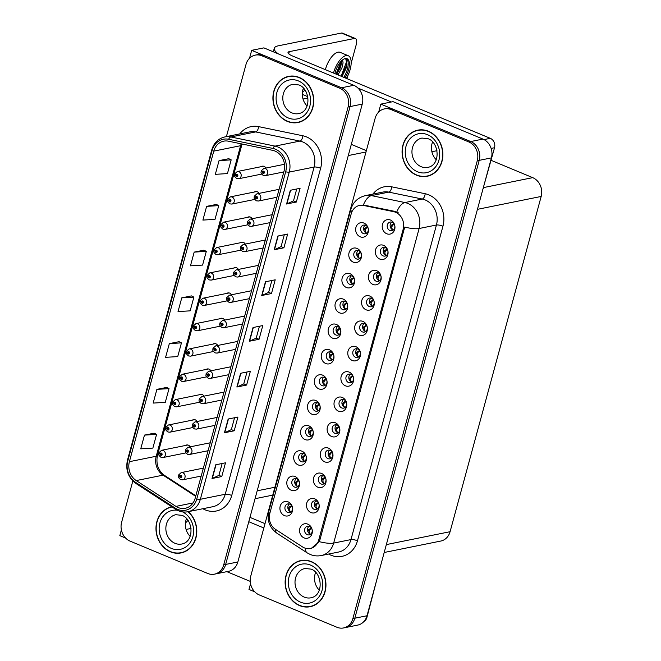 <?xml version="1.0" encoding="UTF-8"?>
<svg xmlns="http://www.w3.org/2000/svg" width="661" height="661" viewBox="0 0 661 661"><rect width="100%" height="100%" fill="white"/><g stroke="black" fill="none" stroke-linecap="round" stroke-linejoin="round"><path stroke-width="0.99" d="M203.968 396.146A3.925 3.379 -101.4 0 0 202.15 394.493A3.925 3.379 -101.4 0 0 200.374 394.303A3.925 3.379 -101.4 0 0 199.267 394.782M210.851 370.804A3.925 3.379 -101.4 0 0 209.033 369.144A3.925 3.379 -101.4 0 0 207.265 368.962A3.925 3.379 -101.4 0 0 206.158 369.433M217.742 345.455A3.925 3.379 -101.4 0 0 215.916 343.803A3.925 3.379 -101.4 0 0 214.147 343.613A3.925 3.379 -101.4 0 0 213.04 344.092M224.624 320.114A3.925 3.379 -101.4 0 0 222.807 318.453A3.925 3.379 -101.4 0 0 221.03 318.272A3.925 3.379 -101.4 0 0 219.931 318.742M231.507 294.765A3.925 3.379 -101.4 0 0 229.689 293.112A3.925 3.379 -101.4 0 0 227.921 292.922A3.925 3.379 -101.4 0 0 226.814 293.401M238.398 269.424A3.925 3.379 -101.4 0 0 236.58 267.763A3.925 3.379 -101.4 0 0 234.804 267.581A3.925 3.379 -101.4 0 0 233.705 268.052M245.281 244.074A3.925 3.379 -101.4 0 0 243.463 242.422A3.925 3.379 -101.4 0 0 241.695 242.232A3.925 3.379 -101.4 0 0 240.587 242.711M252.172 218.725A3.925 3.379 -101.4 0 0 250.354 217.072A3.925 3.379 -101.4 0 0 248.577 216.891A3.925 3.379 -101.4 0 0 247.47 217.362M259.054 193.384A3.925 3.379 -101.4 0 0 257.236 191.731A3.925 3.379 -101.4 0 0 255.468 191.541A3.925 3.379 -101.4 0 0 254.361 192.012M265.945 168.034A3.925 3.379 -101.4 0 0 264.119 166.382A3.925 3.379 -101.4 0 0 262.351 166.2A3.925 3.379 -101.4 0 0 261.244 166.671M197.077 421.495A3.925 3.379 -101.4 0 0 195.259 419.834A3.925 3.379 -101.4 0 0 193.491 419.652A3.925 3.379 -101.4 0 0 192.384 420.123M190.194 446.836A3.925 3.379 -101.4 0 0 188.377 445.183A3.925 3.379 -101.4 0 0 186.6 444.993A3.925 3.379 -101.4 0 0 185.501 445.473M306.274 105.091L307.216 105.487M121.384 529.915L119.823 535.65L125.615 538.062M132.836 480.977L121.607 522.322A14.707 12.675 -101.4 0 0 130.077 541.128L207.777 573.484A14.707 12.675 -101.4 0 0 214.42 574.169L228.566 571.311A14.707 12.675 -101.4 0 0 237.853 561.974L362.253 104.108A14.707 12.675 -101.4 0 0 353.784 85.302L263.879 47.873L251.684 50.335L249.536 58.242M237.853 561.974L225.657 564.444A14.707 12.675 -101.4 0 1 216.37 573.781A14.707 12.675 -101.4 0 0 225.657 564.444L350.057 106.578A14.707 12.675 -101.4 0 0 341.58 87.773L251.684 50.335M302.308 94.374L307.753 96.646M272.596 495.725L271.688 495.345M331.161 352.049A4.412 3.801 -101.4 0 0 329.17 351.842A4.412 3.801 -101.4 0 0 326.22 355.767A4.412 3.801 -101.4 0 0 328.93 360.286A4.412 3.801 -101.4 0 0 330.921 360.493A4.412 3.801 -101.4 0 0 333.871 356.568A4.412 3.801 -101.4 0 0 331.161 352.049M332.309 359.848A4.412 3.801 78.6 0 1 331.855 359.691A4.412 3.801 78.6 0 1 329.195 356.064A4.412 3.801 78.6 0 1 330.707 351.892M329.467 349.801A7.354 6.337 -101.4 0 0 321.502 354.122A7.354 6.337 -101.4 0 0 325.741 363.525A7.354 6.337 -101.4 0 0 333.706 359.204A7.354 6.337 -101.4 0 0 329.467 349.801M324.278 377.398A4.412 3.801 -101.4 0 0 322.287 377.191A4.412 3.801 -101.4 0 0 319.329 381.116A4.412 3.801 -101.4 0 0 322.039 385.636A4.412 3.801 -101.4 0 0 324.03 385.842A4.412 3.801 -101.4 0 0 326.988 381.918A4.412 3.801 -101.4 0 0 324.278 377.398M325.427 385.198A4.412 3.801 78.6 0 1 324.964 385.041A4.412 3.801 78.6 0 1 322.312 381.405A4.412 3.801 78.6 0 1 323.816 377.241M322.585 375.142A7.354 6.337 -101.4 0 0 314.619 379.464A7.354 6.337 -101.4 0 0 318.858 388.875A7.354 6.337 -101.4 0 0 326.823 384.545A7.354 6.337 -101.4 0 0 322.585 375.142M317.387 402.739A4.412 3.801 -101.4 0 0 315.396 402.532A4.412 3.801 -101.4 0 0 312.446 406.465A4.412 3.801 -101.4 0 0 315.157 410.977A4.412 3.801 -101.4 0 0 317.148 411.183A4.412 3.801 -101.4 0 0 320.098 407.259A4.412 3.801 -101.4 0 0 317.387 402.739M318.544 410.539A4.412 3.801 78.6 0 1 318.081 410.382A4.412 3.801 78.6 0 1 315.429 406.755A4.412 3.801 78.6 0 1 316.933 402.59M315.702 400.492A7.354 6.337 -101.4 0 0 307.729 404.813A7.354 6.337 -101.4 0 0 311.967 414.216A7.354 6.337 -101.4 0 0 319.932 409.894A7.354 6.337 -101.4 0 0 315.702 400.492M378.373 272.96A4.412 3.801 -101.4 0 0 376.382 272.753A4.412 3.801 -101.4 0 0 373.424 276.678A4.412 3.801 -101.4 0 0 376.134 281.198A4.412 3.801 -101.4 0 0 378.125 281.404A4.412 3.801 -101.4 0 0 381.075 277.48A4.412 3.801 -101.4 0 0 378.373 272.96M379.521 280.76A4.412 3.801 78.6 0 1 379.059 280.603A4.412 3.801 78.6 0 1 376.406 276.976A4.412 3.801 78.6 0 1 377.91 272.803M376.679 270.713A7.354 6.337 -101.4 0 0 368.714 275.034A7.354 6.337 -101.4 0 0 372.953 284.437A7.354 6.337 -101.4 0 0 380.918 280.115A7.354 6.337 -101.4 0 0 376.679 270.713M357.717 349A4.412 3.801 -101.4 0 0 355.717 348.793A4.412 3.801 -101.4 0 0 352.767 352.718A4.412 3.801 -101.4 0 0 355.478 357.237A4.412 3.801 -101.4 0 0 357.469 357.444A4.412 3.801 -101.4 0 0 360.419 353.519A4.412 3.801 -101.4 0 0 357.717 349M358.865 356.8A4.412 3.801 78.6 0 1 358.402 356.643A4.412 3.801 78.6 0 1 355.75 353.007A4.412 3.801 78.6 0 1 357.254 348.843M356.023 346.744A7.354 6.337 -101.4 0 0 348.05 351.074A7.354 6.337 -101.4 0 0 352.288 360.476A7.354 6.337 -101.4 0 0 360.253 356.155A7.354 6.337 -101.4 0 0 356.023 346.744M365.591 225.327A4.412 3.801 -101.4 0 0 363.6 225.12A4.412 3.801 -101.4 0 0 360.65 229.045A4.412 3.801 -101.4 0 0 363.36 233.556A4.412 3.801 -101.4 0 0 365.351 233.771A4.412 3.801 -101.4 0 0 368.301 229.838A4.412 3.801 -101.4 0 0 365.591 225.327M366.748 233.126A4.412 3.801 78.6 0 1 366.285 232.969A4.412 3.801 78.6 0 1 363.633 229.334A4.412 3.801 78.6 0 1 365.136 225.17M363.905 223.071A7.354 6.337 -101.4 0 0 355.932 227.392A7.354 6.337 -101.4 0 0 360.171 236.795A7.354 6.337 -101.4 0 0 368.136 232.474A7.354 6.337 -101.4 0 0 363.905 223.071M364.599 323.65A4.412 3.801 -101.4 0 0 362.608 323.444A4.412 3.801 -101.4 0 0 359.65 327.369A4.412 3.801 -101.4 0 0 362.36 331.888A4.412 3.801 -101.4 0 0 364.351 332.095A4.412 3.801 -101.4 0 0 367.309 328.17A4.412 3.801 -101.4 0 0 364.599 323.65M365.748 331.45A4.412 3.801 78.6 0 1 365.285 331.293A4.412 3.801 78.6 0 1 362.633 327.666A4.412 3.801 78.6 0 1 364.137 323.502M362.906 321.403A7.354 6.337 -101.4 0 0 354.94 325.724A7.354 6.337 -101.4 0 0 359.179 335.127A7.354 6.337 -101.4 0 0 367.144 330.806A7.354 6.337 -101.4 0 0 362.906 321.403M385.256 247.619A4.412 3.801 -101.4 0 0 383.264 247.412A4.412 3.801 -101.4 0 0 380.315 251.337A4.412 3.801 -101.4 0 0 383.016 255.857A4.412 3.801 -101.4 0 0 385.016 256.063A4.412 3.801 -101.4 0 0 387.966 252.13A4.412 3.801 -101.4 0 0 385.256 247.619M386.404 255.419A4.412 3.801 78.6 0 1 385.95 255.262A4.412 3.801 78.6 0 1 383.289 251.626A4.412 3.801 78.6 0 1 384.801 247.462M383.562 245.363A7.354 6.337 -101.4 0 0 375.597 249.684A7.354 6.337 -101.4 0 0 379.835 259.087A7.354 6.337 -101.4 0 0 387.8 254.766A7.354 6.337 -101.4 0 0 383.562 245.363M296.731 478.779A4.412 3.801 -101.4 0 0 294.74 478.572A4.412 3.801 -101.4 0 0 291.79 482.497A4.412 3.801 -101.4 0 0 294.492 487.017A4.412 3.801 -101.4 0 0 296.492 487.223A4.412 3.801 -101.4 0 0 299.441 483.298A4.412 3.801 -101.4 0 0 296.731 478.779M297.88 486.579A4.412 3.801 78.6 0 1 297.425 486.422A4.412 3.801 78.6 0 1 294.765 482.786A4.412 3.801 78.6 0 1 296.277 478.622M295.037 476.531A7.354 6.337 -101.4 0 0 287.072 480.853A7.354 6.337 -101.4 0 0 291.311 490.255A7.354 6.337 -101.4 0 0 299.276 485.934A7.354 6.337 -101.4 0 0 295.037 476.531M330.17 450.381A4.412 3.801 -101.4 0 0 328.178 450.174A4.412 3.801 -101.4 0 0 325.22 454.099A4.412 3.801 -101.4 0 0 327.93 458.618A4.412 3.801 -101.4 0 0 329.922 458.825A4.412 3.801 -101.4 0 0 332.871 454.9A4.412 3.801 -101.4 0 0 330.17 450.381M331.318 458.18A4.412 3.801 78.6 0 1 330.855 458.023A4.412 3.801 78.6 0 1 328.203 454.396A4.412 3.801 78.6 0 1 329.707 450.224M328.476 448.133A7.354 6.337 -101.4 0 0 320.511 452.455A7.354 6.337 -101.4 0 0 324.749 461.857A7.354 6.337 -101.4 0 0 332.714 457.536A7.354 6.337 -101.4 0 0 328.476 448.133M351.826 276.017A4.412 3.801 -101.4 0 0 349.826 275.811A4.412 3.801 -101.4 0 0 346.876 279.735A4.412 3.801 -101.4 0 0 349.586 284.247A4.412 3.801 -101.4 0 0 351.578 284.461A4.412 3.801 -101.4 0 0 354.527 280.528A4.412 3.801 -101.4 0 0 351.826 276.017M352.974 283.817A4.412 3.801 78.6 0 1 352.511 283.66A4.412 3.801 78.6 0 1 349.859 280.024A4.412 3.801 78.6 0 1 351.363 275.86M350.132 273.761A7.354 6.337 -101.4 0 0 342.167 278.083A7.354 6.337 -101.4 0 0 346.397 287.485A7.354 6.337 -101.4 0 0 354.37 283.164A7.354 6.337 -101.4 0 0 350.132 273.761M316.396 501.071A4.412 3.801 -101.4 0 0 314.405 500.864A4.412 3.801 -101.4 0 0 311.447 504.789A4.412 3.801 -101.4 0 0 314.157 509.309A4.412 3.801 -101.4 0 0 316.148 509.515A4.412 3.801 -101.4 0 0 319.106 505.591A4.412 3.801 -101.4 0 0 316.396 501.071M317.544 508.871A4.412 3.801 78.6 0 1 317.082 508.714A4.412 3.801 78.6 0 1 314.429 505.087A4.412 3.801 78.6 0 1 315.933 500.914M314.702 498.824A7.354 6.337 -101.4 0 0 306.737 503.145A7.354 6.337 -101.4 0 0 310.976 512.548A7.354 6.337 -101.4 0 0 318.941 508.226A7.354 6.337 -101.4 0 0 314.702 498.824M371.482 298.309A4.412 3.801 -101.4 0 0 369.491 298.103A4.412 3.801 -101.4 0 0 366.541 302.027A4.412 3.801 -101.4 0 0 369.251 306.547A4.412 3.801 -101.4 0 0 371.242 306.754A4.412 3.801 -101.4 0 0 374.192 302.829A4.412 3.801 -101.4 0 0 371.482 298.309M372.63 306.109A4.412 3.801 78.6 0 1 372.176 305.952A4.412 3.801 78.6 0 1 369.516 302.317A4.412 3.801 78.6 0 1 371.028 298.152M369.788 296.054A7.354 6.337 -101.4 0 0 361.823 300.375A7.354 6.337 -101.4 0 0 366.062 309.786A7.354 6.337 -101.4 0 0 374.027 305.456A7.354 6.337 -101.4 0 0 369.788 296.054M337.052 425.04A4.412 3.801 -101.4 0 0 335.061 424.825A4.412 3.801 -101.4 0 0 332.111 428.758A4.412 3.801 -101.4 0 0 334.813 433.269A4.412 3.801 -101.4 0 0 336.813 433.476A4.412 3.801 -101.4 0 0 339.762 429.551A4.412 3.801 -101.4 0 0 337.052 425.04M338.201 432.839A4.412 3.801 78.6 0 1 337.746 432.682A4.412 3.801 78.6 0 1 335.086 429.047A4.412 3.801 78.6 0 1 336.598 424.883M335.358 422.784A7.354 6.337 -101.4 0 0 327.393 427.105A7.354 6.337 -101.4 0 0 331.632 436.508A7.354 6.337 -101.4 0 0 339.597 432.187A7.354 6.337 -101.4 0 0 335.358 422.784M358.708 250.668A4.412 3.801 -101.4 0 0 356.717 250.461A4.412 3.801 -101.4 0 0 353.767 254.386A4.412 3.801 -101.4 0 0 356.469 258.905A4.412 3.801 -101.4 0 0 358.469 259.112A4.412 3.801 -101.4 0 0 361.418 255.187A4.412 3.801 -101.4 0 0 358.708 250.668M359.857 258.468A4.412 3.801 78.6 0 1 359.402 258.311A4.412 3.801 78.6 0 1 356.742 254.683A4.412 3.801 78.6 0 1 358.245 250.511M357.014 248.42A7.354 6.337 -101.4 0 0 349.049 252.742A7.354 6.337 -101.4 0 0 353.288 262.144A7.354 6.337 -101.4 0 0 361.253 257.823A7.354 6.337 -101.4 0 0 357.014 248.42M350.826 374.349A4.412 3.801 -101.4 0 0 348.834 374.134A4.412 3.801 -101.4 0 0 345.885 378.067A4.412 3.801 -101.4 0 0 348.587 382.579A4.412 3.801 -101.4 0 0 350.586 382.785A4.412 3.801 -101.4 0 0 353.536 378.86A4.412 3.801 -101.4 0 0 350.826 374.349M351.974 382.141A4.412 3.801 78.6 0 1 351.52 381.992A4.412 3.801 78.6 0 1 348.859 378.356A4.412 3.801 78.6 0 1 350.363 374.192M349.132 372.093A7.354 6.337 -101.4 0 0 341.167 376.415A7.354 6.337 -101.4 0 0 345.406 385.817A7.354 6.337 -101.4 0 0 353.371 381.496A7.354 6.337 -101.4 0 0 349.132 372.093M338.052 326.708A4.412 3.801 -101.4 0 0 336.061 326.501A4.412 3.801 -101.4 0 0 333.103 330.426A4.412 3.801 -101.4 0 0 335.813 334.945A4.412 3.801 -101.4 0 0 337.804 335.152A4.412 3.801 -101.4 0 0 340.754 331.227A4.412 3.801 -101.4 0 0 338.052 326.708M339.2 334.507A4.412 3.801 78.6 0 1 338.738 334.35A4.412 3.801 78.6 0 1 336.085 330.715A4.412 3.801 78.6 0 1 337.589 326.551M336.358 324.452A7.354 6.337 -101.4 0 0 328.393 328.773A7.354 6.337 -101.4 0 0 332.632 338.176A7.354 6.337 -101.4 0 0 340.597 333.855A7.354 6.337 -101.4 0 0 336.358 324.452M343.943 399.69A4.412 3.801 -101.4 0 0 341.944 399.484A4.412 3.801 -101.4 0 0 338.994 403.408A4.412 3.801 -101.4 0 0 341.704 407.928A4.412 3.801 -101.4 0 0 343.695 408.134A4.412 3.801 -101.4 0 0 346.645 404.21A4.412 3.801 -101.4 0 0 343.943 399.69M345.092 407.49A4.412 3.801 78.6 0 1 344.629 407.333A4.412 3.801 78.6 0 1 341.977 403.697A4.412 3.801 78.6 0 1 343.48 399.533M342.249 397.443A7.354 6.337 -101.4 0 0 334.284 401.764A7.354 6.337 -101.4 0 0 338.515 411.167A7.354 6.337 -101.4 0 0 346.488 406.846A7.354 6.337 -101.4 0 0 342.249 397.443M323.279 475.73A4.412 3.801 -101.4 0 0 321.287 475.515A4.412 3.801 -101.4 0 0 318.338 479.448A4.412 3.801 -101.4 0 0 321.048 483.959A4.412 3.801 -101.4 0 0 323.039 484.174A4.412 3.801 -101.4 0 0 325.989 480.241A4.412 3.801 -101.4 0 0 323.279 475.73M324.427 483.53A4.412 3.801 78.6 0 1 323.973 483.373A4.412 3.801 78.6 0 1 321.312 479.737A4.412 3.801 78.6 0 1 322.824 475.573M321.585 473.474A7.354 6.337 -101.4 0 0 313.62 477.796A7.354 6.337 -101.4 0 0 317.858 487.198A7.354 6.337 -101.4 0 0 325.823 482.877A7.354 6.337 -101.4 0 0 321.585 473.474M344.935 301.358A4.412 3.801 -101.4 0 0 342.943 301.152A4.412 3.801 -101.4 0 0 339.994 305.076A4.412 3.801 -101.4 0 0 342.695 309.596A4.412 3.801 -101.4 0 0 344.695 309.802A4.412 3.801 -101.4 0 0 347.645 305.878A4.412 3.801 -101.4 0 0 344.935 301.358M346.083 309.158A4.412 3.801 78.6 0 1 345.629 309.001A4.412 3.801 78.6 0 1 342.968 305.374A4.412 3.801 78.6 0 1 344.48 301.201M343.241 299.111A7.354 6.337 -101.4 0 0 335.276 303.432A7.354 6.337 -101.4 0 0 339.514 312.835A7.354 6.337 -101.4 0 0 347.479 308.513A7.354 6.337 -101.4 0 0 343.241 299.111M309.505 526.42A4.412 3.801 -101.4 0 0 307.514 526.214A4.412 3.801 -101.4 0 0 304.564 530.139A4.412 3.801 -101.4 0 0 307.274 534.65A4.412 3.801 -101.4 0 0 309.265 534.865A4.412 3.801 -101.4 0 0 312.215 530.932A4.412 3.801 -101.4 0 0 309.505 526.42M310.662 534.22A4.412 3.801 78.6 0 1 310.199 534.063A4.412 3.801 78.6 0 1 307.547 530.428A4.412 3.801 78.6 0 1 309.051 526.263M307.819 524.165A7.354 6.337 -101.4 0 0 299.846 528.486A7.354 6.337 -101.4 0 0 304.085 537.889A7.354 6.337 -101.4 0 0 312.05 533.567A7.354 6.337 -101.4 0 0 307.819 524.165M310.505 428.088A4.412 3.801 -101.4 0 0 308.513 427.882A4.412 3.801 -101.4 0 0 305.564 431.807A4.412 3.801 -101.4 0 0 308.266 436.326A4.412 3.801 -101.4 0 0 310.265 436.533A4.412 3.801 -101.4 0 0 313.215 432.608A4.412 3.801 -101.4 0 0 310.505 428.088M311.653 435.888A4.412 3.801 78.6 0 1 311.199 435.731A4.412 3.801 78.6 0 1 308.538 432.096A4.412 3.801 78.6 0 1 310.042 427.931M308.811 425.833A7.354 6.337 -101.4 0 0 300.846 430.162A7.354 6.337 -101.4 0 0 305.085 439.565A7.354 6.337 -101.4 0 0 313.05 435.244A7.354 6.337 -101.4 0 0 308.811 425.833M303.622 453.438A4.412 3.801 -101.4 0 0 301.623 453.223A4.412 3.801 -101.4 0 0 298.673 457.156A4.412 3.801 -101.4 0 0 301.383 461.667A4.412 3.801 -101.4 0 0 303.374 461.874A4.412 3.801 -101.4 0 0 306.324 457.949A4.412 3.801 -101.4 0 0 303.622 453.438M304.771 461.238A4.412 3.801 78.6 0 1 304.308 461.081A4.412 3.801 78.6 0 1 301.656 457.445A4.412 3.801 78.6 0 1 303.159 453.281M301.928 451.182A7.354 6.337 -101.4 0 0 293.963 455.503A7.354 6.337 -101.4 0 0 298.194 464.906A7.354 6.337 -101.4 0 0 306.167 460.585A7.354 6.337 -101.4 0 0 301.928 451.182M392.147 222.27A4.412 3.801 -101.4 0 0 390.147 222.063A4.412 3.801 -101.4 0 0 387.197 225.988A4.412 3.801 -101.4 0 0 389.907 230.507A4.412 3.801 -101.4 0 0 391.899 230.714A4.412 3.801 -101.4 0 0 394.848 226.789A4.412 3.801 -101.4 0 0 392.147 222.27M393.295 230.069A4.412 3.801 78.6 0 1 392.832 229.912A4.412 3.801 78.6 0 1 390.18 226.285A4.412 3.801 78.6 0 1 391.684 222.113M390.453 220.022A7.354 6.337 -101.4 0 0 382.488 224.343A7.354 6.337 -101.4 0 0 386.718 233.746A7.354 6.337 -101.4 0 0 394.691 229.425A7.354 6.337 -101.4 0 0 390.453 220.022M289.849 504.128A4.412 3.801 -101.4 0 0 287.849 503.913A4.412 3.801 -101.4 0 0 284.899 507.846A4.412 3.801 -101.4 0 0 287.609 512.358A4.412 3.801 -101.4 0 0 289.601 512.564A4.412 3.801 -101.4 0 0 292.55 508.64A4.412 3.801 -101.4 0 0 289.849 504.128M290.997 511.928A4.412 3.801 78.6 0 1 290.534 511.771A4.412 3.801 78.6 0 1 287.882 508.135A4.412 3.801 78.6 0 1 289.386 503.971M288.155 501.873A7.354 6.337 -101.4 0 0 280.19 506.194A7.354 6.337 -101.4 0 0 284.42 515.597A7.354 6.337 -101.4 0 0 292.393 511.275A7.354 6.337 -101.4 0 0 288.155 501.873M395.542 212.264A13.237 11.411 -101.4 0 0 393.584 211.66L363.575 205.447A13.237 11.411 -101.4 0 0 359.559 205.431A13.237 11.411 -101.4 0 0 351.198 213.834L269.795 513.457A13.237 11.411 -101.4 0 0 275.563 529.403L302.507 546.903A13.237 11.411 -101.4 0 0 310.34 548.506A13.237 11.411 -101.4 0 0 318.701 540.103L403.177 229.185A13.237 11.411 -101.4 0 0 395.542 212.264M380.835 104.116L393.039 101.645L482.935 139.083A14.707 12.675 -101.4 0 1 491.412 157.888L367.012 615.755A14.707 12.675 -101.4 0 1 357.725 625.091L345.529 627.553A14.707 12.675 -101.4 0 0 354.817 618.217L479.217 160.35A14.707 12.675 -101.4 0 0 470.739 141.545L380.835 104.116L378.695 112.023M250.544 583.696L248.982 589.43L254.774 591.843M436.962 150.7L431.889 151.724M491.106 160.326L532.7 177.644A14.707 12.675 78.6 0 1 541.177 196.449L450.083 531.7A14.707 12.675 78.6 0 1 440.796 541.045L384.198 552.489M299.293 77.477A23.54 20.276 -101.4 0 0 288.659 76.37A23.54 20.276 -101.4 0 0 272.919 97.307A23.54 20.276 -101.4 0 0 287.361 121.401A23.54 20.276 -101.4 0 0 297.995 122.508A23.54 20.276 -101.4 0 0 313.735 101.571A23.54 20.276 -101.4 0 0 299.293 77.477M289.642 76.197A23.54 20.276 -101.4 0 0 287.593 76.874M171.786 506.772A23.54 20.276 -101.4 0 0 171.72 506.789A23.54 20.276 -101.4 0 0 155.979 527.726A23.54 20.276 -101.4 0 0 170.414 551.811A23.54 20.276 -101.4 0 0 181.048 552.927A23.54 20.276 -101.4 0 0 196.408 535.749A23.54 20.276 -101.4 0 0 188.302 511.672M171.901 506.847A23.54 20.276 -101.4 0 0 170.654 507.293M275.001 151.063A15.69 13.517 78.6 0 1 284.04 171.125L195.144 498.328A15.69 13.517 78.6 0 1 185.237 508.284A15.69 13.517 78.6 0 1 175.95 506.384L136.232 480.58A15.69 13.517 78.6 0 1 129.391 461.684L213.767 151.129A15.69 13.517 78.6 0 1 223.674 141.173A15.69 13.517 78.6 0 1 228.442 141.19L272.679 150.344A15.69 13.517 78.6 0 1 275.001 151.063M275.497 149.237A17.649 15.211 -101.4 0 0 272.886 148.428L228.648 139.273A17.649 15.211 -101.4 0 0 212.14 150.452L127.763 461.006A17.649 15.211 -101.4 0 0 135.455 482.266L175.173 508.069A17.649 15.211 -101.4 0 0 196.771 499.005L285.668 171.802A17.649 15.211 -101.4 0 0 275.497 149.237M214.42 574.169A14.707 12.675 -101.4 0 0 223.707 564.833L225.657 564.444L350.057 106.578A14.707 12.675 -101.4 0 0 341.58 87.773L263.888 55.417A14.707 12.675 -101.4 0 0 257.245 54.723L255.295 55.119A14.707 12.675 -101.4 0 0 245.999 64.456L226.401 136.62M222.146 463.493L218.915 475.383L212.297 478.424A3.925 1 -164.8 0 1 212.007 478.514L221.766 476.54L225.492 462.816L215.742 464.79L212.007 478.514M218.923 475.35L221.766 476.54M234.572 417.744L231.342 429.633L224.732 432.674A3.925 1 -164.8 0 1 224.443 432.765L234.201 430.79L237.927 417.066L228.169 419.033L224.443 432.765M231.35 429.6L234.201 430.79M246.999 371.994L243.777 383.884L237.159 386.925A3.925 1 -164.8 0 1 236.869 387.015L246.627 385.041L250.354 371.317L240.596 373.283L236.869 387.015M243.777 383.851L246.627 385.041M296.343 202.035L293.501 200.853L286.882 203.919A3.925 1 -164.8 0 1 286.593 204.009L296.343 202.035L300.077 188.311L290.319 190.285L286.593 204.009M284.296 234.738L281.065 246.627L274.447 249.676A3.925 1 -164.8 0 1 274.158 249.759L283.916 247.792L287.642 234.06L277.893 236.035L274.158 249.759M281.074 246.603L283.916 247.792M271.861 280.495L268.63 292.377L262.02 295.426A3.925 1 -164.8 0 1 261.731 295.508L271.489 293.542L275.216 279.81L265.458 281.784L261.731 295.508M268.639 292.352L271.489 293.542M259.434 326.245L256.204 338.135L249.585 341.175A3.925 1 -164.8 0 1 249.296 341.258L259.054 339.291L262.789 325.567L253.031 327.534L249.296 341.258M256.212 338.101L259.054 339.291M223.707 564.833L348.107 106.966A14.707 12.675 -101.4 0 0 339.63 88.161L261.938 55.813A14.707 12.675 -101.4 0 0 255.295 55.119M166.638 387.445L156.897 389.362L153.17 403.086L165.291 402.342L169.026 388.618L166.555 387.412M154.211 433.195L144.47 435.112L140.743 448.836L152.865 448.092L156.591 434.368L154.129 433.162M203.927 250.197L194.185 252.114L190.459 265.838L202.58 265.086L206.315 251.362L203.852 250.155M216.362 204.447L206.62 206.364L202.894 220.088L215.015 219.336L218.741 205.612L216.279 204.406M228.789 158.698L219.047 160.615L215.321 174.339L227.442 173.587L231.176 159.863L228.706 158.657M179.073 341.696L169.332 343.613L165.597 357.337L177.726 356.593L181.453 342.861L178.991 341.654M181.758 297.863L178.032 311.587L190.153 310.844L193.88 297.111L191.417 295.905L181.758 297.863L193.88 297.111M293.492 200.878L296.723 188.988M194.185 252.114L206.315 251.362M206.62 206.364L218.741 205.612M219.047 160.615L231.176 159.863M169.332 343.613L181.453 342.861M156.897 389.362L169.026 388.618M144.47 435.112L156.591 434.368M179.875 552.877A23.54 20.276 -101.4 0 0 182.023 552.695M296.814 122.459A23.54 20.276 -101.4 0 0 298.962 122.285M428.452 131.258A23.54 20.276 -101.4 0 0 417.818 130.143A23.54 20.276 -101.4 0 0 402.078 151.088A23.54 20.276 -101.4 0 0 416.513 175.173A23.54 20.276 -101.4 0 0 427.146 176.28A23.54 20.276 -101.4 0 0 442.887 155.343A23.54 20.276 -101.4 0 0 428.452 131.258M418.801 129.977A23.54 20.276 -101.4 0 0 416.752 130.655M311.505 561.668A23.54 20.276 -101.4 0 0 300.879 560.561A23.54 20.276 -101.4 0 0 285.131 581.506A23.54 20.276 -101.4 0 0 299.573 605.592A23.54 20.276 -101.4 0 0 310.207 606.699A23.54 20.276 -101.4 0 0 325.947 585.762A23.54 20.276 -101.4 0 0 311.505 561.668M301.854 560.396A23.54 20.276 -101.4 0 0 299.805 561.065M351.949 211.743A17.161 4.379 15.2 0 1 350.817 209.471C353.065 202.101 357.973 197.474 365.525 195.59A19.615 16.897 78.6 0 1 371.482 195.615L404.92 202.539A19.615 16.897 78.6 0 1 407.82 203.439A19.615 16.897 78.6 0 1 419.124 228.508A17.161 4.379 -164.8 0 1 404.722 227.07L319.916 539.863L319.255 541.648L311.356 548.3M319.255 541.648A17.161 4.379 15.2 0 0 333.656 543.086L419.124 228.508L436.442 225.013A19.615 16.897 -101.4 0 0 425.147 199.936A19.615 16.897 -101.4 0 0 422.239 199.035L388.8 192.12L371.482 195.615A17.161 8.172 101.7 0 0 363.385 204.993L394.914 211.388L398.31 212.842M343.571 627.95L345.529 627.553A14.707 12.675 -101.4 0 0 354.817 618.217L479.217 160.35A14.707 12.675 -101.4 0 0 470.739 141.545L393.039 109.197A14.707 12.675 -101.4 0 0 386.396 108.503L384.446 108.9A14.707 12.675 -101.4 0 0 375.159 118.236L250.759 576.103A14.707 12.675 -101.4 0 0 259.236 594.908L336.928 627.256A14.707 12.675 -101.4 0 0 343.571 627.95A14.707 12.675 -101.4 0 0 352.867 618.613L477.267 160.747A14.707 12.675 -101.4 0 0 468.789 141.941L391.089 109.594A14.707 12.675 -101.4 0 0 384.446 108.9M309.026 606.649A23.54 20.276 -101.4 0 0 311.174 606.476M425.965 176.231A23.54 20.276 -101.4 0 0 428.113 176.057M158.946 452.884A2.454 0.578 12.9 0 0 158.847 453A2.454 0.578 12.9 0 0 160.02 453.793A1.223 1.058 -101.4 0 0 162.061 454.594A1.223 1.058 -101.4 0 0 160.045 453.694L160.648 453.975A0.487 0.421 78.6 0 1 161.474 454.214A0.487 0.421 78.6 0 1 160.92 454.628A0.487 0.421 78.6 0 1 160.631 454.016L160.02 453.793M161.342 453.834L160.648 453.975M160.045 453.694A2.454 0.669 -162.5 0 1 158.929 452.711L161.54 450.315A3.677 3.165 78.6 0 1 163.201 450.488A3.677 3.165 78.6 0 1 165.457 454.256A3.677 3.165 78.6 0 1 162.994 457.528L161.011 457.329C157.492 454.479 159.136 454.272 158.847 453M161.367 453.867L160.631 454.016M178.61 475.176A2.454 0.578 12.9 0 0 178.511 475.292A2.454 0.578 12.9 0 0 179.676 476.085A1.223 1.058 -101.4 0 0 181.725 476.887A1.223 1.058 -101.4 0 0 179.709 475.986L180.304 476.275A0.487 0.421 78.6 0 1 181.131 476.507A0.487 0.421 78.6 0 1 180.585 476.92A0.487 0.421 78.6 0 1 180.296 476.308L179.676 476.085M181.007 476.135L180.304 476.275L181.031 476.16M179.709 475.986A2.454 0.669 -162.5 0 1 178.586 475.003L181.197 472.607A3.677 3.165 78.6 0 1 182.857 472.78A3.677 3.165 78.6 0 1 185.113 476.548A3.677 3.165 78.6 0 1 182.659 479.82L180.676 479.622C177.156 476.771 178.8 476.564 178.511 475.292M165.828 427.535A2.454 0.578 12.9 0 0 165.729 427.659A2.454 0.578 12.9 0 0 166.903 428.452A1.223 1.058 -101.4 0 0 168.952 429.245A1.223 1.058 -101.4 0 0 166.927 428.353L167.53 428.634A0.487 0.421 78.6 0 1 168.357 428.865A0.487 0.421 78.6 0 1 167.811 429.278A0.487 0.421 78.6 0 1 167.522 428.675L166.903 428.452M168.233 428.493L167.53 428.634M166.927 428.353A2.454 0.669 -162.5 0 1 165.812 427.361L168.423 424.973A3.677 3.165 78.6 0 1 170.084 425.147A3.677 3.165 78.6 0 1 172.339 428.906A3.677 3.165 78.6 0 1 169.885 432.178L167.902 431.98C164.374 429.129 166.027 428.923 165.729 427.659M168.258 428.526L167.522 428.675M172.719 402.194A2.454 0.578 12.9 0 0 172.62 402.309A2.454 0.578 12.9 0 0 173.793 403.103A1.223 1.058 -101.4 0 0 175.834 403.904A1.223 1.058 -101.4 0 0 173.818 403.003L174.421 403.284A0.487 0.421 78.6 0 1 175.248 403.524A0.487 0.421 78.6 0 1 174.694 403.937A0.487 0.421 78.6 0 1 174.405 403.326L173.793 403.103M175.115 403.144L174.421 403.284M173.818 403.003A2.454 0.669 -162.5 0 1 172.695 402.02L175.305 399.624A3.677 3.165 78.6 0 1 176.974 399.798A3.677 3.165 78.6 0 1 179.23 403.565A3.677 3.165 78.6 0 1 176.768 406.837L174.785 406.639C171.265 403.78 172.909 403.582 172.62 402.309M175.14 403.177L174.405 403.326M179.602 376.844A2.454 0.578 12.9 0 0 179.503 376.96A2.454 0.578 12.9 0 0 180.676 377.762A1.223 1.058 -101.4 0 0 182.725 378.555A1.223 1.058 -101.4 0 0 180.701 377.662L181.304 377.943A0.487 0.421 78.6 0 1 182.13 378.175A0.487 0.421 78.6 0 1 181.585 378.588A0.487 0.421 78.6 0 1 181.296 377.985L180.676 377.762M181.998 377.803L181.304 377.943M180.701 377.662A2.454 0.669 -162.5 0 1 179.585 376.671L182.196 374.283A3.677 3.165 78.6 0 1 183.857 374.457A3.677 3.165 78.6 0 1 186.113 378.216A3.677 3.165 78.6 0 1 183.651 381.488L181.668 381.29C178.148 378.439 179.8 378.232 179.503 376.96M182.023 377.836L181.296 377.985M185.493 449.827A2.454 0.578 12.9 0 0 185.394 449.951A2.454 0.578 12.9 0 0 186.567 450.744A1.223 1.058 -101.4 0 0 188.608 451.537A1.223 1.058 -101.4 0 0 186.592 450.645L187.195 450.926A0.487 0.421 78.6 0 1 188.021 451.157A0.487 0.421 78.6 0 1 187.468 451.57A0.487 0.421 78.6 0 1 187.187 450.967L186.567 450.744M187.889 450.785L187.195 450.926M186.592 450.645A2.454 0.669 -162.5 0 1 185.477 449.662L188.088 447.266A3.677 3.165 78.6 0 1 189.748 447.439A3.677 3.165 78.6 0 1 192.004 451.199A3.677 3.165 78.6 0 1 189.542 454.471L187.559 454.272C184.039 451.422 185.691 451.215 185.394 449.951M187.914 450.819L187.187 450.967M192.376 424.486A2.454 0.578 12.9 0 0 192.285 424.602A2.454 0.578 12.9 0 0 193.45 425.395A1.223 1.058 -101.4 0 0 195.499 426.196A1.223 1.058 -101.4 0 0 193.483 425.296L194.078 425.585A0.487 0.421 78.6 0 1 194.904 425.816A0.487 0.421 78.6 0 1 194.359 426.229A0.487 0.421 78.6 0 1 194.07 425.618L193.45 425.395M194.78 425.436L194.078 425.585L194.805 425.469M193.483 425.296A2.454 0.669 -162.5 0 1 192.359 424.312L194.97 421.916A3.677 3.165 78.6 0 1 196.631 422.09A3.677 3.165 78.6 0 1 198.887 425.858A3.677 3.165 78.6 0 1 196.433 429.129L194.45 428.931C190.93 426.081 192.574 425.874 192.285 424.602M199.267 399.137A2.454 0.578 12.9 0 0 199.168 399.261A2.454 0.578 12.9 0 0 200.341 400.054A1.223 1.058 -101.4 0 0 202.382 400.847A1.223 1.058 -101.4 0 0 200.366 399.955L200.969 400.236A0.487 0.421 78.6 0 1 201.795 400.467A0.487 0.421 78.6 0 1 201.241 400.88A0.487 0.421 78.6 0 1 200.952 400.277L200.341 400.054M201.663 400.095L200.969 400.236M200.366 399.955A2.454 0.669 -162.5 0 1 199.25 398.963L201.861 396.575A3.677 3.165 78.6 0 1 203.522 396.749A3.677 3.165 78.6 0 1 205.778 400.508A3.677 3.165 78.6 0 1 203.315 403.78L201.332 403.582C197.813 400.731 199.457 400.525 199.168 399.261M201.688 400.128L200.952 400.277M206.149 373.796A2.454 0.578 12.9 0 0 206.05 373.911A2.454 0.578 12.9 0 0 207.224 374.704A1.223 1.058 -101.4 0 0 209.273 375.506A1.223 1.058 -101.4 0 0 207.248 374.605L207.851 374.886A0.487 0.421 78.6 0 1 208.678 375.126A0.487 0.421 78.6 0 1 208.132 375.539A0.487 0.421 78.6 0 1 207.843 374.927L207.224 374.704M208.554 374.746L207.851 374.886M207.248 374.605A2.454 0.669 -162.5 0 1 206.133 373.622L208.744 371.226A3.677 3.165 78.6 0 1 210.405 371.399A3.677 3.165 78.6 0 1 212.66 375.167A3.677 3.165 78.6 0 1 210.206 378.439L208.223 378.241C204.695 375.39 206.348 375.184 206.05 373.911M208.579 374.779L207.843 374.927M291.823 505.872L289.204 506.929L288.163 509.226M291.98 506.136L290.79 506.822C289.113 508.4 289.039 510.044 290.551 511.73L291.063 511.87M310.24 534.08L310.744 534.146M310.257 534.014C308.745 532.295 308.836 530.659 310.505 529.106L308.91 529.213L307.869 531.609M308.91 529.213L311.62 528.395M310.505 529.106L311.645 528.453M310.835 528.246L310.158 528.494M483.455 187.154L494.527 147.734L491.14 148.419M391.386 101.984L357.915 88.045M366.359 150.634L351.313 144.371M273.324 51.806L274.282 48.278A29.423 7.511 15.2 0 1 278.264 45.824L341.44 33.05A7.354 3.222 -67.4 0 1 342.406 33.124L355.42 38.545A7.354 3.222 112.6 0 0 354.461 38.47L289.336 51.641L288.733 53.83M347 78.667L347.76 75.858M351.165 63.324L356.254 44.593A7.354 3.222 112.6 0 0 355.42 38.545M307.968 98.026L303.019 99.026M289.336 51.641A9.808 2.504 -164.8 0 0 288.006 52.459A9.808 2.504 -164.8 0 0 292.592 56.011L490.288 138.331A7.354 6.337 78.6 0 1 494.527 147.734M483.835 187.08A7.354 6.337 78.6 0 1 482.918 189.145M274.282 48.278A29.423 7.511 15.2 0 0 278.438 53.929M366.376 617.597L366.896 617.498L377.208 578.226M263.83 527.974L248.792 521.719M250.238 581.391L226.863 571.658M191.029 528.445L186.071 529.444M249.974 517.381L265.011 523.636M377.861 575.814A7.354 6.337 78.6 0 1 377.588 578.152M366.896 617.498A7.354 6.337 78.6 0 1 363.872 621.563M298.012 480.621L296.087 481.58L295.054 483.877M298.863 480.795L297.673 481.472C296.004 483.059 295.921 484.695 297.433 486.389L297.946 486.529M305.597 455.181L302.978 456.239L301.937 458.527M305.746 455.446L304.564 456.123C302.887 457.709 302.812 459.354 304.316 461.039L304.837 461.18M312.488 429.832L309.86 430.889L308.827 433.186M312.636 430.104L311.447 430.782C309.778 432.368 309.695 434.004 311.207 435.698L311.719 435.83M317.131 508.73L317.635 508.805M317.14 508.673C315.636 506.954 315.718 505.318 317.387 503.756L315.801 503.864L314.752 506.268M315.801 503.864L318.511 503.054M317.387 503.756L318.536 503.104M318.371 502.814L317.049 503.153M324.014 483.389L324.518 483.455M324.022 483.323C322.518 481.605 322.601 479.969 324.278 478.415L322.684 478.523L321.643 480.919M322.684 478.523L325.394 477.705M324.278 478.415L325.419 477.754M325.262 477.473L323.931 477.804M330.905 458.04L331.409 458.114M330.913 457.974C329.409 456.264 329.492 454.619 331.161 453.066L329.575 453.173L328.525 455.578M329.575 453.173L332.276 452.364M331.161 453.066L332.309 452.413M332.144 452.124L330.822 452.463M337.788 432.699L338.292 432.765M337.796 432.633C336.292 430.914 336.375 429.278 338.044 427.725L336.457 427.824L335.408 430.228M336.457 427.824L339.167 427.014M338.044 427.725L339.192 427.064M339.027 426.783L337.705 427.113M302.383 92.523A16.674 7.312 112.6 0 0 304.903 89.896M302.969 89.499A13.484 5.916 112.6 0 0 303.862 88.574M185.444 522.942A16.674 7.312 112.6 0 0 187.964 520.314M186.022 519.918A13.484 5.916 112.6 0 0 186.923 518.992M346.397 78.419A16.674 7.312 112.6 0 0 350.165 69.446A16.674 7.312 112.6 0 0 348.281 55.739L340.142 52.351A16.674 7.312 112.6 0 0 325.443 69.413A16.674 7.312 112.6 0 0 325.377 69.669M348.281 55.739A16.674 7.312 112.6 0 0 333.582 72.801A16.674 7.312 112.6 0 0 333.516 73.057M345.025 77.849A13.484 5.916 112.6 0 0 348.578 69.769A13.484 5.916 112.6 0 0 347.058 58.68A13.484 5.916 112.6 0 0 335.168 72.479A13.484 5.916 112.6 0 0 334.879 73.627M343.803 77.337A13.484 5.916 112.6 0 0 347.364 69.265A13.484 5.916 112.6 0 0 346.414 58.498M345.678 58.49L346.992 64.381L345.877 68.984L342.208 75.998M342.621 59.895L343.076 62.919L341.977 67.761L337.936 74.9M341.729 60.672L340.688 67.224L336.647 74.362M347.042 63.894L341.778 76.494M341.787 62.266L336.614 74.346M346.414 59.358L346.571 61.721L341.134 76.23M341.283 61.109L335.97 74.073M299.226 77.709A23.292 20.07 78.6 0 1 313.521 101.546A23.292 20.07 78.6 0 1 297.946 122.268A23.292 20.07 78.6 0 1 287.419 121.17A23.292 20.07 78.6 0 1 273.133 97.332A23.292 20.07 78.6 0 1 288.708 76.61A23.292 20.07 78.6 0 1 299.226 77.709M301.011 121.607A23.292 20.07 78.6 0 1 299.896 121.872L297.946 122.268M307.051 105.934A14.955 12.889 78.6 0 1 303.449 88.12M288.708 76.61L290.658 76.213A23.292 20.07 78.6 0 1 291.79 76.023M311.447 561.9A23.292 20.07 78.6 0 1 325.733 585.737A23.292 20.07 78.6 0 1 310.158 606.459A23.292 20.07 78.6 0 1 299.64 605.36A23.292 20.07 78.6 0 1 285.345 581.523A23.292 20.07 78.6 0 1 300.92 560.801A23.292 20.07 78.6 0 1 311.447 561.9M313.223 605.798A23.292 20.07 78.6 0 1 312.108 606.063L310.158 606.459M319.263 590.133A14.955 12.889 78.6 0 1 315.661 572.31M300.92 560.801L302.878 560.404A23.292 20.07 78.6 0 1 304.002 560.222M188.03 511.721A23.292 20.07 78.6 0 1 196.218 535.584A23.292 20.07 78.6 0 1 180.998 552.687A23.292 20.07 78.6 0 1 170.48 551.588A23.292 20.07 78.6 0 1 156.194 527.751A23.292 20.07 78.6 0 1 171.769 507.028A23.292 20.07 78.6 0 1 172.083 506.962L171.769 507.028M184.064 552.026A23.292 20.07 78.6 0 1 182.957 552.29L180.998 552.687M190.112 536.352A14.955 12.889 78.6 0 1 186.509 518.538M428.386 131.481A23.292 20.07 78.6 0 1 442.672 155.318A23.292 20.07 78.6 0 1 427.097 176.041A23.292 20.07 78.6 0 1 416.579 174.95A23.292 20.07 78.6 0 1 402.285 151.113A23.292 20.07 78.6 0 1 417.868 130.391A23.292 20.07 78.6 0 1 428.386 131.481M430.162 175.388A23.292 20.07 78.6 0 1 429.047 175.652L427.097 176.041M436.202 159.714A14.955 12.889 78.6 0 1 432.6 141.9M417.868 130.391L419.818 129.994A23.292 20.07 78.6 0 1 420.95 129.804M316.751 405.54L319.503 404.73L316.743 405.548L315.71 407.837M318.338 405.433C316.66 407.019 316.578 408.655 318.09 410.349L318.61 410.489M317.991 404.829L319.37 404.491M326.253 379.141L323.634 380.199L322.601 382.496M326.41 379.414L325.22 380.092C323.551 381.678 323.469 383.314 324.981 385.008L325.493 385.14M333.144 353.8L330.517 354.85L329.484 357.147M333.293 354.065L332.103 354.742C330.434 356.329 330.351 357.965 331.863 359.658L332.384 359.799M186.493 351.503A2.454 0.578 12.9 0 0 186.394 351.619A2.454 0.578 12.9 0 0 187.559 352.412A1.223 1.058 -101.4 0 0 189.608 353.205A1.223 1.058 -101.4 0 0 187.592 352.313L188.187 352.594A0.487 0.421 78.6 0 1 189.013 352.834A0.487 0.421 78.6 0 1 188.468 353.247A0.487 0.421 78.6 0 1 188.178 352.635L187.559 352.412M188.889 352.453L188.187 352.594M187.592 352.313A2.454 0.669 -162.5 0 1 186.468 351.33L189.079 348.934A3.677 3.165 78.6 0 1 190.74 349.107A3.677 3.165 78.6 0 1 192.995 352.875A3.677 3.165 78.6 0 1 190.542 356.147L188.559 355.949C185.039 353.09 186.683 352.891 186.394 351.619M188.914 352.487L188.178 352.635M193.376 326.154A2.454 0.578 12.9 0 0 193.276 326.27A2.454 0.578 12.9 0 0 194.45 327.071A1.223 1.058 -101.4 0 0 196.491 327.864A1.223 1.058 -101.4 0 0 194.474 326.964L195.078 327.253A0.487 0.421 78.6 0 1 195.904 327.484A0.487 0.421 78.6 0 1 195.35 327.897A0.487 0.421 78.6 0 1 195.069 327.294L194.45 327.071M195.772 327.112L195.078 327.253M194.474 326.964A2.454 0.669 -162.5 0 1 193.359 325.98L195.97 323.593A3.677 3.165 78.6 0 1 197.631 323.766A3.677 3.165 78.6 0 1 199.886 327.526A3.677 3.165 78.6 0 1 197.424 330.797L195.441 330.599C191.921 327.749 193.574 327.542 193.276 326.27M195.796 327.145L195.069 327.294M200.258 300.813A2.454 0.578 12.9 0 0 200.167 300.929A2.454 0.578 12.9 0 0 201.332 301.722A1.223 1.058 -101.4 0 0 203.381 302.515A1.223 1.058 -101.4 0 0 201.365 301.623L201.96 301.903A0.487 0.421 78.6 0 1 202.787 302.143A0.487 0.421 78.6 0 1 202.241 302.556A0.487 0.421 78.6 0 1 201.952 301.945L201.332 301.722M202.663 301.763L201.96 301.903M201.365 301.623A2.454 0.669 -162.5 0 1 200.242 300.639L202.853 298.243A3.677 3.165 78.6 0 1 204.513 298.417A3.677 3.165 78.6 0 1 206.769 302.184A3.677 3.165 78.6 0 1 204.315 305.456L202.332 305.258C198.812 302.399 200.457 302.201 200.167 300.929M202.687 301.796L201.952 301.945M344.678 407.35L345.174 407.416M344.687 407.283C343.183 405.573 343.266 403.929 344.935 402.375L343.348 402.483L342.299 404.887M343.348 402.483L346.05 401.673M344.935 402.375L346.075 401.723M345.918 401.434L344.588 401.772M351.561 382.008L352.065 382.075M351.569 381.942C350.066 380.224 350.148 378.588 351.817 377.034L350.231 377.134L349.182 379.538M350.231 377.134L352.941 376.324M351.817 377.034L352.966 376.373M352.156 376.175L351.478 376.423M358.444 356.659L358.948 356.725M358.46 356.593C356.948 354.874 357.039 353.238 358.708 351.685L357.114 351.792L356.072 354.197M357.114 351.792L359.824 350.983M358.708 351.685L359.848 351.032M359.691 350.743L358.361 351.082M213.04 348.446A2.454 0.578 12.9 0 0 212.941 348.57A2.454 0.578 12.9 0 0 214.114 349.363A1.223 1.058 -101.4 0 0 216.155 350.156A1.223 1.058 -101.4 0 0 214.139 349.264L214.742 349.545A0.487 0.421 78.6 0 1 215.569 349.776A0.487 0.421 78.6 0 1 215.015 350.19A0.487 0.421 78.6 0 1 214.726 349.586L214.114 349.363M214.726 349.586L215.461 349.438L214.742 349.545M214.139 349.264A2.454 0.669 -162.5 0 1 213.016 348.273L215.635 345.885A3.677 3.165 78.6 0 1 217.295 346.058A3.677 3.165 78.6 0 1 219.551 349.818A3.677 3.165 78.6 0 1 217.089 353.09L215.106 352.891C211.586 350.041 213.23 349.834 212.941 348.57M219.923 323.105A2.454 0.578 12.9 0 0 219.824 323.221A2.454 0.578 12.9 0 0 220.997 324.014A1.223 1.058 -101.4 0 0 223.046 324.815A1.223 1.058 -101.4 0 0 221.022 323.915L221.625 324.196A0.487 0.421 78.6 0 1 222.451 324.435A0.487 0.421 78.6 0 1 221.906 324.848A0.487 0.421 78.6 0 1 221.617 324.237L220.997 324.014M222.319 324.055L221.625 324.196M221.022 323.915A2.454 0.669 -162.5 0 1 219.906 322.932L222.517 320.535A3.677 3.165 78.6 0 1 224.178 320.709A3.677 3.165 78.6 0 1 226.434 324.477A3.677 3.165 78.6 0 1 223.972 327.749L221.997 327.55C218.469 324.691 220.121 324.493 219.824 323.221M222.344 324.088L221.617 324.237M226.814 297.756A2.454 0.578 12.9 0 0 226.715 297.871A2.454 0.578 12.9 0 0 227.88 298.673A1.223 1.058 -101.4 0 0 229.929 299.466A1.223 1.058 -101.4 0 0 227.913 298.565L228.508 298.855A0.487 0.421 78.6 0 1 229.334 299.086A0.487 0.421 78.6 0 1 228.789 299.499A0.487 0.421 78.6 0 1 228.499 298.896L227.88 298.673M229.21 298.714L228.508 298.855M227.913 298.565A2.454 0.669 -162.5 0 1 226.789 297.582L229.4 295.194A3.677 3.165 78.6 0 1 231.061 295.368A3.677 3.165 78.6 0 1 233.316 299.127A3.677 3.165 78.6 0 1 230.863 302.399L228.88 302.201C225.36 299.35 227.004 299.144 226.715 297.871M229.235 298.747L228.499 298.896M340.027 328.451L337.407 329.509L336.366 331.805M340.184 328.724L338.994 329.401C337.317 330.987 337.242 332.623 338.754 334.317L339.267 334.449M346.918 303.11L344.29 304.159L343.257 306.456M345.538 303.449L347.05 303.349L345.877 304.052C344.207 305.638 344.125 307.274 345.637 308.968L346.149 309.108M353.8 277.76L351.181 278.818L350.14 281.115M353.949 278.033L352.767 278.711C351.09 280.289 351.016 281.933 352.52 283.627L353.04 283.759M360.691 252.419L358.064 253.469L357.031 255.766M359.311 252.758L360.823 252.651L359.65 253.361C357.981 254.948 357.898 256.584 359.41 258.277L359.923 258.418M367.574 227.07L364.955 228.128L363.914 230.425M367.723 227.343L366.541 228.02C364.864 229.598 364.781 231.243 366.293 232.936L366.814 233.069M207.149 275.463A2.454 0.578 12.9 0 0 207.05 275.579A2.454 0.578 12.9 0 0 208.223 276.372A1.223 1.058 -101.4 0 0 210.264 277.174A1.223 1.058 -101.4 0 0 208.248 276.273L208.851 276.562A0.487 0.421 78.6 0 1 209.677 276.794A0.487 0.421 78.6 0 1 209.124 277.207A0.487 0.421 78.6 0 1 208.835 276.604L208.223 276.372M209.545 276.422L208.851 276.562M208.248 276.273A2.454 0.669 -162.5 0 1 207.133 275.29L209.744 272.894A3.677 3.165 78.6 0 1 211.404 273.067A3.677 3.165 78.6 0 1 213.66 276.835A3.677 3.165 78.6 0 1 211.198 280.107L209.215 279.909C205.695 277.058 207.339 276.852 207.05 275.579M209.57 276.455L208.835 276.604M214.032 250.122A2.454 0.578 12.9 0 0 213.933 250.238A2.454 0.578 12.9 0 0 215.106 251.031A1.223 1.058 -101.4 0 0 217.155 251.824A1.223 1.058 -101.4 0 0 215.131 250.932L215.734 251.213A0.487 0.421 78.6 0 1 216.56 251.444A0.487 0.421 78.6 0 1 216.015 251.858A0.487 0.421 78.6 0 1 215.726 251.254L215.106 251.031M216.436 251.073L215.734 251.213M215.131 250.932A2.454 0.669 -162.5 0 1 214.015 249.949L216.626 247.553A3.677 3.165 78.6 0 1 218.287 247.726A3.677 3.165 78.6 0 1 220.543 251.486A3.677 3.165 78.6 0 1 218.089 254.758L216.106 254.568C212.578 251.709 214.23 251.511 213.933 250.238M216.461 251.106L215.726 251.254M220.923 224.773A2.454 0.578 12.9 0 0 220.824 224.889A2.454 0.578 12.9 0 0 221.997 225.682A1.223 1.058 -101.4 0 0 224.038 226.483A1.223 1.058 -101.4 0 0 222.022 225.583L222.625 225.872A0.487 0.421 78.6 0 1 223.451 226.103A0.487 0.421 78.6 0 1 222.897 226.516A0.487 0.421 78.6 0 1 222.608 225.905L221.997 225.682M223.319 225.732L222.625 225.872M222.022 225.583A2.454 0.669 -162.5 0 1 220.898 224.6L223.517 222.203A3.677 3.165 78.6 0 1 225.178 222.377A3.677 3.165 78.6 0 1 227.434 226.145A3.677 3.165 78.6 0 1 224.971 229.417L222.988 229.218C219.469 226.368 221.113 226.161 220.824 224.889M223.344 225.765L222.608 225.905M227.805 199.432A2.454 0.578 12.9 0 0 227.706 199.548A2.454 0.578 12.9 0 0 228.88 200.341A1.223 1.058 -101.4 0 0 230.929 201.134A1.223 1.058 -101.4 0 0 228.904 200.242L229.507 200.523A0.487 0.421 78.6 0 1 230.334 200.754A0.487 0.421 78.6 0 1 229.788 201.167A0.487 0.421 78.6 0 1 229.499 200.564L228.88 200.341M230.202 200.382L229.507 200.523M228.904 200.242A2.454 0.669 -162.5 0 1 227.789 199.258L230.4 196.862A3.677 3.165 78.6 0 1 232.061 197.036A3.677 3.165 78.6 0 1 234.316 200.795A3.677 3.165 78.6 0 1 231.854 204.067L229.879 203.877C226.351 201.018 228.004 200.812 227.706 199.548M230.226 200.415L229.499 200.564M234.696 174.083A2.454 0.578 12.9 0 0 234.597 174.198A2.454 0.578 12.9 0 0 235.762 174.991A1.223 1.058 -101.4 0 0 237.811 175.793A1.223 1.058 -101.4 0 0 235.795 174.892L236.39 175.182A0.487 0.421 78.6 0 1 237.216 175.413A0.487 0.421 78.6 0 1 236.671 175.826A0.487 0.421 78.6 0 1 236.382 175.215L235.762 174.991M237.092 175.041L236.39 175.182M235.795 174.892A2.454 0.669 -162.5 0 1 234.672 173.909L237.282 171.513A3.677 3.165 78.6 0 1 238.943 171.686A3.677 3.165 78.6 0 1 241.199 175.454A3.677 3.165 78.6 0 1 238.745 178.726L236.762 178.528C233.242 175.677 234.886 175.471 234.597 174.198M237.117 175.066L236.382 175.215M365.335 331.318L365.839 331.384M365.343 331.252C363.839 329.533 363.922 327.897 365.591 326.336L364.004 326.443L362.955 328.848M364.004 326.443L366.715 325.633M365.591 326.336L366.739 325.683M366.574 325.402L365.252 325.733M372.217 305.969L372.721 306.035M372.226 305.903C370.722 304.184 370.804 302.548 372.482 300.995L370.887 301.102L369.846 303.506M370.887 301.102L373.597 300.292M372.482 300.995L373.622 300.342M373.465 300.053L372.135 300.383M379.108 280.628L379.612 280.694M379.117 280.561C377.613 278.843 377.695 277.207 379.364 275.645L377.778 275.753L376.729 278.157M377.778 275.753L380.48 274.943M379.364 275.645L380.513 274.993M379.695 274.794L379.026 275.042M385.991 255.278L386.495 255.344M385.999 255.212C384.495 253.494 384.578 251.858 386.247 250.304L384.661 250.412L383.611 252.816M384.661 250.412L387.371 249.602M386.247 250.304L387.396 249.651M387.23 249.362L385.908 249.693M392.882 229.937L393.378 230.003M392.89 229.871C391.386 228.152 391.469 226.516 393.138 224.955L391.552 225.062L390.502 227.467M391.552 225.062L394.253 224.253M393.138 224.955L394.278 224.302M394.121 224.013L392.791 224.352M233.697 272.415A2.454 0.578 12.9 0 0 233.597 272.53A2.454 0.578 12.9 0 0 234.771 273.324A1.223 1.058 -101.4 0 0 236.82 274.117A1.223 1.058 -101.4 0 0 234.795 273.224L235.399 273.505A0.487 0.421 78.6 0 1 236.225 273.745A0.487 0.421 78.6 0 1 235.671 274.158A0.487 0.421 78.6 0 1 235.39 273.547L234.771 273.324M236.093 273.365L235.399 273.505M234.795 273.224A2.454 0.669 -162.5 0 1 233.68 272.241L236.291 269.845A3.677 3.165 78.6 0 1 237.952 270.019A3.677 3.165 78.6 0 1 240.207 273.786A3.677 3.165 78.6 0 1 237.745 277.058L235.762 276.86C232.242 274.001 233.895 273.803 233.597 272.53M236.117 273.398L235.39 273.547M240.579 247.065A2.454 0.578 12.9 0 0 240.488 247.181A2.454 0.578 12.9 0 0 241.653 247.974A1.223 1.058 -101.4 0 0 243.702 248.776A1.223 1.058 -101.4 0 0 241.686 247.875L242.281 248.164A0.487 0.421 78.6 0 1 243.108 248.396A0.487 0.421 78.6 0 1 242.562 248.809A0.487 0.421 78.6 0 1 242.273 248.206L241.653 247.974M242.273 248.206L243.008 248.057L242.281 248.164M241.686 247.875A2.454 0.669 -162.5 0 1 240.563 246.892L243.174 244.504A3.677 3.165 78.6 0 1 244.834 244.677A3.677 3.165 78.6 0 1 247.09 248.437A3.677 3.165 78.6 0 1 244.636 251.709L242.653 251.511C239.133 248.66 240.778 248.453 240.488 247.181M247.47 221.724A2.454 0.578 12.9 0 0 247.371 221.84A2.454 0.578 12.9 0 0 248.544 222.633A1.223 1.058 -101.4 0 0 250.585 223.426A1.223 1.058 -101.4 0 0 248.569 222.534L249.172 222.815A0.487 0.421 78.6 0 1 249.998 223.046A0.487 0.421 78.6 0 1 249.445 223.459A0.487 0.421 78.6 0 1 249.156 222.856L248.544 222.633M249.866 222.674L249.172 222.815M248.569 222.534A2.454 0.669 -162.5 0 1 247.454 221.551L250.065 219.155A3.677 3.165 78.6 0 1 251.725 219.328A3.677 3.165 78.6 0 1 253.981 223.096A3.677 3.165 78.6 0 1 251.519 226.368L249.536 226.169C246.016 223.311 247.66 223.112 247.371 221.84M249.891 222.707L249.156 222.856M254.353 196.375A2.454 0.578 12.9 0 0 254.254 196.491A2.454 0.578 12.9 0 0 255.427 197.284A1.223 1.058 -101.4 0 0 257.476 198.085A1.223 1.058 -101.4 0 0 255.452 197.185L256.055 197.474A0.487 0.421 78.6 0 1 256.881 197.705A0.487 0.421 78.6 0 1 256.336 198.118A0.487 0.421 78.6 0 1 256.047 197.515L255.427 197.284M256.757 197.333L256.055 197.474M255.452 197.185A2.454 0.669 -162.5 0 1 254.336 196.201L256.947 193.805A3.677 3.165 78.6 0 1 258.608 193.979A3.677 3.165 78.6 0 1 260.864 197.746A3.677 3.165 78.6 0 1 258.41 201.018L256.427 200.82C252.899 197.97 254.551 197.763 254.254 196.491M256.782 197.366L256.047 197.515M261.244 171.034A2.454 0.578 12.9 0 0 261.145 171.149A2.454 0.578 12.9 0 0 262.318 171.943A1.223 1.058 -101.4 0 0 264.359 172.736A1.223 1.058 -101.4 0 0 262.343 171.843L262.946 172.124A0.487 0.421 78.6 0 1 263.772 172.356A0.487 0.421 78.6 0 1 263.218 172.769A0.487 0.421 78.6 0 1 262.929 172.166L262.318 171.943M263.64 171.984L262.946 172.124M262.343 171.843A2.454 0.669 -162.5 0 1 261.219 170.86L263.838 168.464A3.677 3.165 78.6 0 1 265.499 168.638A3.677 3.165 78.6 0 1 267.755 172.397A3.677 3.165 78.6 0 1 265.292 175.669L263.309 175.479C259.79 172.62 261.434 172.422 261.145 171.149M263.665 172.017L262.929 172.166M353.784 85.302L339.63 88.161M362.253 104.108L348.107 106.966M365.987 151.98L348.273 155.566M274.902 487.24L257.187 490.817M393.584 211.66L394.914 211.388M482.935 139.083L468.789 141.941M491.412 157.888L477.267 160.747M367.012 615.755L352.867 618.613M541.177 196.449L477.432 209.339M532.7 177.644L483.695 187.55M450.083 531.7L386.346 544.598M318.701 540.103L319.916 539.863M403.177 229.185L404.392 228.946M363.575 205.447L364.905 205.174M239.745 133.919A24.515 21.127 78.6 0 1 258.641 126.631L302.887 135.786A24.515 21.127 78.6 0 1 320.635 168.249L231.738 495.461A4.9 1.256 15.2 0 0 225.227 494.254L314.124 167.051A19.615 16.897 -101.4 0 0 302.829 141.975A19.615 16.897 -101.4 0 0 299.929 141.082L255.683 131.927A19.615 16.897 -101.4 0 0 249.726 131.903L224.847 136.934A19.615 16.897 78.6 0 1 230.805 136.959A4.9 2.338 101.7 0 0 228.648 139.273M231.738 495.461A24.515 21.127 78.6 0 1 205.183 509.862A24.515 21.127 78.6 0 1 202.861 508.722M212.842 506.706A19.615 16.897 -101.4 0 0 225.227 494.254L200.349 499.286A19.615 16.897 78.6 0 1 187.964 511.738L212.842 506.706M258.641 126.631A4.9 2.338 -78.3 0 1 255.683 131.927L230.805 136.959L275.05 146.114A19.615 16.897 78.6 0 1 277.95 147.006A19.615 16.897 78.6 0 1 289.245 172.083A4.9 1.256 -164.8 0 1 285.668 171.802M272.886 148.428A4.9 2.338 101.7 0 1 275.05 146.114L299.929 141.082A4.9 2.338 -78.3 0 0 302.887 135.786M224.847 136.934C218.27 138.537 213.924 142.817 211.801 149.791A4.9 1.256 15.2 0 0 212.14 150.452M127.763 461.006A4.9 1.256 -164.8 0 1 127.424 460.345C125.433 470.004 128.251 477.713 135.893 483.455L175.611 509.259C179.511 511.73 183.626 512.556 187.964 511.738M135.455 482.266A4.9 1.9 123 0 0 135.893 483.455M175.173 508.069A4.9 1.9 123 0 0 175.611 509.259M196.771 499.005A4.9 1.256 15.2 0 0 200.349 499.286L289.245 172.083L314.124 167.051A4.9 1.256 15.2 0 1 320.635 168.249M261.938 55.813L263.888 55.417M129.391 461.684L156.219 456.255A15.69 13.517 -101.4 0 0 163.06 475.152L195.681 496.345M136.232 480.58L163.06 475.152A8.824 3.421 -57 0 1 164.391 475.333L195.838 495.767M175.95 506.384L193.053 502.922M241.224 143.834A15.69 13.517 -101.4 0 0 240.596 145.701L156.219 456.255A8.824 2.256 15.2 0 0 157.417 455.52C155.872 464.063 158.194 470.665 164.391 475.333M213.767 151.129L240.596 145.701A8.824 2.256 15.2 0 0 241.794 144.966L157.417 455.52M249.585 341.175L253.312 327.476M262.02 295.426L265.739 281.726M274.447 249.676L278.165 235.977M286.882 203.919L290.6 190.228M237.159 386.925L240.877 373.234M224.732 432.674L228.45 418.983M212.297 478.424L216.023 464.733M357.477 540.789A4.9 1.256 15.2 0 0 350.974 539.583L436.442 225.013A4.9 1.256 15.2 0 1 442.953 226.211L357.477 540.789A24.515 21.127 78.6 0 1 330.93 555.19A24.515 21.127 78.6 0 1 328.608 554.05M338.589 552.034A19.615 16.897 -101.4 0 0 350.974 539.583L333.656 543.086A19.615 16.897 78.6 0 1 321.271 555.537L338.589 552.034M396.79 211.999A17.161 8.172 101.7 0 1 404.92 202.539L422.239 199.035A4.9 2.338 -78.3 0 0 425.197 193.739A24.515 21.127 78.6 0 1 442.953 226.211M269.754 513.597A17.161 4.379 -164.8 0 1 268.771 511.465L350.817 209.471M275.513 529.362A17.161 6.651 123 0 0 277.05 533.303C269.564 527.784 266.804 520.496 268.771 511.465M305.547 548.3A17.161 6.651 123 0 0 307.068 552.811L277.05 533.303M372.862 194.111A24.515 21.127 78.6 0 1 391.758 186.823L425.197 193.739M391.089 109.594L393.039 109.197M391.758 186.823A4.9 2.338 -78.3 0 1 388.8 192.12A19.615 16.897 -101.4 0 0 382.843 192.087L365.525 195.59M290.79 506.822L289.204 506.929M290.452 506.21L291.964 506.111M291.848 505.905L291.121 505.971M354.461 38.47L341.44 33.05M484.026 139.595L490.288 138.331M297.673 481.472L296.087 481.58M297.334 480.869L298.846 480.762M304.564 456.123L302.978 456.239M304.225 455.52L305.729 455.421M305.613 455.214L304.895 455.272M311.447 430.782L309.86 430.889M311.108 430.179L312.62 430.071M312.504 429.865L311.785 429.931M317.726 502.905L318.387 502.847M324.609 477.556L325.278 477.498M331.492 452.215L332.161 452.157M338.382 426.866L339.052 426.808M291.972 112.899A14.955 12.889 -101.4 0 0 298.731 113.601C311.827 111.18 310.083 88.648 298.912 84.947L292.798 84.286A14.955 12.889 -101.4 0 0 282.801 97.597A14.955 12.889 -101.4 0 0 291.972 112.899M298.359 80.906A19.855 17.112 78.6 0 1 309.802 106.297A19.855 17.112 78.6 0 1 288.295 117.964A19.855 17.112 78.6 0 1 276.852 92.581A19.855 17.112 78.6 0 1 298.359 80.906M304.192 597.09A14.955 12.889 -101.4 0 0 310.943 597.8C324.039 595.379 322.295 572.839 311.133 569.138L305.018 568.477A14.955 12.889 -101.4 0 0 295.013 581.787A14.955 12.889 -101.4 0 0 304.192 597.09M310.571 565.105A19.855 17.112 78.6 0 1 322.014 590.488A19.855 17.112 78.6 0 1 300.507 602.163A19.855 17.112 78.6 0 1 289.064 576.772A19.855 17.112 78.6 0 1 310.571 565.105M175.033 543.317A14.955 12.889 -101.4 0 0 181.792 544.02C194.879 541.599 193.136 519.067 181.973 515.357L175.859 514.704A14.955 12.889 -101.4 0 0 165.861 528.007A14.955 12.889 -101.4 0 0 175.033 543.317M182.667 511.911A19.855 17.112 78.6 0 1 192.657 537.426A19.855 17.112 78.6 0 1 171.348 548.382A19.855 17.112 78.6 0 1 159.417 525.313A19.855 17.112 78.6 0 1 177.272 510.218M421.131 166.679A14.955 12.889 -101.4 0 0 427.882 167.382C440.978 164.961 439.235 142.421 428.072 138.719L421.958 138.066A14.955 12.889 -101.4 0 0 411.952 151.369A14.955 12.889 -101.4 0 0 421.131 166.679M427.518 134.687A19.855 17.112 78.6 0 1 438.954 160.078A19.855 17.112 78.6 0 1 417.446 171.744A19.855 17.112 78.6 0 1 406.003 146.354A19.855 17.112 78.6 0 1 427.518 134.687M319.387 404.524L318.668 404.582M325.22 380.092L323.634 380.199M324.882 379.488L326.394 379.381M326.278 379.174L325.559 379.24M332.103 354.742L330.517 354.85M331.764 354.139L333.276 354.04M333.161 353.833L332.442 353.891M345.265 401.524L345.934 401.467M359.039 350.834L359.708 350.776M338.994 329.401L337.407 329.509M338.655 328.798L340.167 328.691M340.051 328.484L339.324 328.55M345.877 304.052L344.29 304.159M346.934 303.143L346.215 303.201M352.767 278.711L351.181 278.818M352.429 278.107L353.941 278M353.817 277.794L353.098 277.86M359.65 253.361L358.064 253.469M360.708 252.452L359.989 252.51M366.541 228.02L364.946 228.128M366.194 227.409L367.706 227.31M367.59 227.103L366.872 227.169M365.93 325.485L366.591 325.427M372.812 300.144L373.482 300.086M386.586 249.453L387.255 249.395M393.469 224.104L394.138 224.046M272.762 495.13L255.047 498.708M211.801 149.791L127.424 460.345M242.083 144.015L241.794 144.966M307.068 552.811L310.166 554.447C313.752 555.918 317.454 556.281 321.271 555.537M185.915 452.892L162.994 457.528M187.807 445.002L161.54 450.315M201.192 476.069L182.659 479.82M203.348 468.128L181.197 472.607M192.805 427.543L169.885 432.178M194.689 419.661L168.423 424.973M199.688 402.202L176.768 406.837M201.572 394.311L175.305 399.624M206.571 376.853L183.651 381.488M208.463 368.97L182.196 374.283M208.075 450.728L189.542 454.471M210.231 442.787L188.088 447.266M214.965 425.378L196.433 429.129M217.122 417.438L194.97 421.916M221.848 400.037L203.315 403.78M224.005 392.097L201.861 396.575M228.731 374.688L210.206 378.439M230.896 366.748L208.744 371.226M213.462 351.512L190.542 356.147M215.346 343.621L189.079 348.934M220.344 326.162L197.424 330.797M222.236 318.28L195.97 323.593M227.235 300.821L204.315 305.456M229.119 292.93L202.853 298.243M235.622 349.347L217.089 353.09M237.778 341.406L215.635 345.885M242.504 323.997L223.972 327.749M244.661 316.057L222.517 320.535M249.395 298.656L230.863 302.399M251.552 290.716L229.4 295.194M234.118 275.472L211.198 280.107M236.01 267.589L209.744 272.894M241.009 250.122L218.089 254.758M242.893 242.24L216.626 247.553M247.892 224.781L224.971 229.417M249.784 216.899L223.517 222.203M254.774 199.432L231.854 204.067M256.666 191.55L230.4 196.862M261.665 174.091L238.745 178.726M263.549 166.2L237.282 171.513M256.278 273.307L237.745 277.058M258.434 265.367L236.291 269.845M263.169 247.958L244.636 251.709M265.325 240.017L243.174 244.504M270.052 222.617L251.519 226.368M272.208 214.676L250.065 219.155M276.934 197.267L258.41 201.018M279.099 189.327L256.947 193.805M283.825 171.926L265.292 175.669M284.486 164.292L263.838 168.464"/></g></svg>
